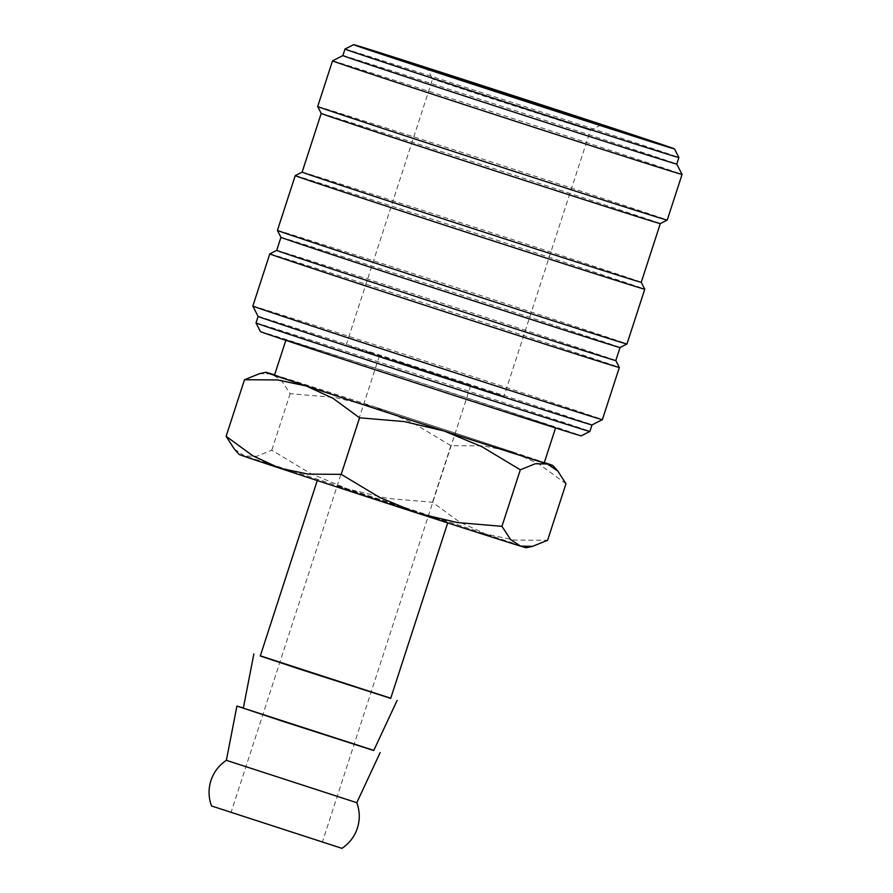 <?xml version="1.0" encoding="UTF-8"?>
<svg xmlns="http://www.w3.org/2000/svg" width="893" height="893" viewBox="0 0 893 893"><rect width="100%" height="100%" fill="white"/><g stroke="black" fill="none" stroke-linecap="round" stroke-linejoin="round"><path stroke-width="0.67" stroke-dasharray="4.46 3.35" d="M226.364 760.323L356.798 802.695M256.012 322.953A175.541 0.882 -162 0 1 306.969 338.838A175.541 0.882 -162 0 1 488.304 397.575A175.541 0.882 -162 0 1 589.905 431.442M260.41 331.593A168.677 0.848 -162 0 1 309.38 346.864A168.677 0.848 -162 0 1 483.995 403.424A168.677 0.848 -162 0 1 581.254 435.84M258.122 316.423L258.122 316.435A175.541 0.882 -162 0 1 258.122 316.423A175.541 0.882 -162 0 1 309.09 332.319A175.541 0.882 -162 0 1 490.424 391.056A175.541 0.882 -162 0 1 592.014 424.912L592.014 424.923M252.842 306.065A183.768 0.926 -162 0 1 306.187 322.697A183.768 0.926 -162 0 1 496.028 384.18A183.768 0.926 -162 0 1 602.384 419.632M269.798 253.88A183.768 0.926 -162 0 1 323.143 270.523A183.768 0.926 -162 0 1 512.571 331.883A183.768 0.926 -162 0 1 619.34 367.458M276.707 250.364L276.707 250.364A178.276 0.893 -162 0 1 328.468 266.505A178.276 0.893 -162 0 1 512.236 326.034A178.276 0.893 -162 0 1 615.813 360.549L615.813 360.549M280.949 237.326L280.949 237.326A178.276 0.893 -162 0 1 332.698 253.467A178.276 0.893 -162 0 1 516.868 313.119A178.276 0.893 -162 0 1 620.055 347.511L620.055 347.511M277.422 230.416A183.768 0.926 -162 0 1 330.767 247.048A183.768 0.926 -162 0 1 520.608 308.531A183.768 0.926 -162 0 1 626.964 343.984M295.226 175.631A183.768 0.926 -162 0 1 348.571 192.274A183.768 0.926 -162 0 1 537.999 253.623A183.768 0.926 -162 0 1 644.768 289.198M302.135 172.103L302.135 172.115A178.276 0.893 -162 0 1 302.135 172.103A178.276 0.893 -162 0 1 353.885 188.256A178.276 0.893 -162 0 1 537.664 247.774A178.276 0.893 -162 0 1 641.241 282.288L641.241 282.288M321.201 113.422L321.201 113.422A178.276 0.893 -162 0 1 372.961 129.563A178.276 0.893 -162 0 1 557.132 189.216A178.276 0.893 -162 0 1 660.318 223.607L660.318 223.607M317.685 106.513A183.768 0.926 -162 0 1 371.03 123.145A183.768 0.926 -162 0 1 560.86 184.628A183.768 0.926 -162 0 1 667.227 220.08M332.52 60.858A183.768 0.926 -162 0 1 385.865 77.501A183.768 0.926 -162 0 1 575.293 138.85A183.768 0.926 -162 0 1 682.062 174.425M342.89 55.578L342.879 55.578A175.541 0.882 -162 0 1 342.89 55.578A175.541 0.882 -162 0 1 393.846 71.473A175.541 0.882 -162 0 1 574.791 130.077A175.541 0.882 -162 0 1 676.771 164.055L676.771 164.066M344.999 49.048A175.541 0.882 -162 0 1 395.956 64.955A175.541 0.882 -162 0 1 576.911 123.558A175.541 0.882 -162 0 1 678.892 157.536M337.387 486.116L447.906 522.282L337.387 486.116M260.276 655.987L390.699 698.359M211.541 805.977L341.963 848.35M243.354 707.993L373.81 750.388M260.321 655.83L390.743 698.214M243.32 708.149L373.743 750.533M239.235 454.492A150.85 0.759 -162 0 1 244.782 456.066L256.793 456.278L271.762 450.228L310.273 473.368L347.969 489.04A150.85 0.759 -162 0 1 485.881 534.07A150.85 0.759 -162 0 1 526.156 547.722M234.29 449L244.782 456.066A150.85 0.759 -162 0 1 283.025 468.144A150.85 0.759 -162 0 1 347.969 489.04L387.707 498.428L432.502 502.234L459.181 521.758L485.881 534.07L514.625 540.098L547.599 540.287M274.609 374.859A150.85 0.759 -162 0 1 309.715 385.966A150.85 0.759 -162 0 1 374.669 406.873L334.931 397.497L290.136 393.69L281.451 380.407L271.472 373.899L259.584 373.654M514.535 414.698A141.797 0.714 18 0 0 555.692 427.535A141.797 0.714 18 0 0 473.625 400.176A141.797 0.714 18 0 0 327.139 352.735A141.797 0.714 18 0 0 285.972 339.898A141.797 0.714 18 0 0 368.05 367.246A141.797 0.714 18 0 0 514.535 414.698M274.531 375.105A141.797 0.714 -162 0 1 315.698 387.953A141.797 0.714 -162 0 1 462.183 435.393A141.797 0.714 -162 0 1 544.25 462.753M393.355 360.18L470.723 385.508L393.355 360.18M308.465 837.645L231.097 812.329L308.465 837.645M456.68 86.543L590.407 130.311L480.802 95.093L432.592 79.03L456.68 86.543M370.249 352.545L503.976 396.313L394.181 361.04L349.476 346.238L370.249 352.545M565.972 483.749L539.283 464.215L512.582 451.903A150.85 0.759 -162 0 1 544.339 462.507M512.582 451.903L483.839 445.886L450.876 445.685L412.365 422.545L374.669 406.873A150.85 0.759 -162 0 1 512.582 451.903M290.136 393.69L271.762 450.228M450.876 445.685L432.502 502.234M447.906 522.282L447.706 522.93M470.723 385.508L322.395 841.987M600.866 124.987L590.407 130.311L503.976 396.313M346.16 345.033L432.592 79.03L427.267 68.582M379.425 355.838L231.097 812.329M317.484 479.909L317.272 480.546"/><path stroke-width="1.34" d="M226.376 760.323C218.93 765.312 213.795 772.054 210.938 780.538C208.259 789.088 208.46 797.561 211.541 805.977L341.963 848.35C349.397 843.36 354.543 836.618 357.39 828.124C360.08 819.584 359.879 811.112 356.798 802.695L226.364 760.323L236.913 706.073L243.354 707.993M256.012 322.953L260.41 331.593A168.677 0.848 -162 0 0 358.417 364.255A168.677 0.848 -162 0 0 532.295 420.57A168.677 0.848 -162 0 0 581.254 435.84L589.893 431.442A175.541 0.882 -162 0 1 589.893 431.442A175.541 0.882 -162 0 1 538.937 415.546A175.541 0.882 -162 0 1 357.993 356.943A175.541 0.882 -162 0 1 256.012 322.953L258.122 316.435L252.842 306.065A183.768 0.926 -162 0 0 359.611 341.639A183.768 0.926 -162 0 0 549.039 403A183.768 0.926 -162 0 0 602.384 419.632L592.014 424.923A175.541 0.882 -162 0 1 592.014 424.923A175.541 0.882 -162 0 1 541.058 409.027A175.541 0.882 -162 0 1 360.113 350.413A175.541 0.882 -162 0 1 258.133 316.435M620.055 347.511L626.964 343.995A183.768 0.926 -162 0 1 626.964 343.995A183.768 0.926 -162 0 1 573.619 327.351A183.768 0.926 -162 0 1 384.191 265.991A183.768 0.926 -162 0 1 277.422 230.416L280.949 237.326A178.276 0.893 -162 0 0 384.526 271.84A178.276 0.893 -162 0 0 568.294 331.37A178.276 0.893 -162 0 0 620.055 347.511L615.813 360.549L619.34 367.458A183.768 0.926 -162 0 1 565.995 350.826A183.768 0.926 -162 0 1 376.154 289.343A183.768 0.926 -162 0 1 269.798 253.891A183.768 0.926 -162 0 1 269.798 253.88L252.842 306.065M615.813 360.549A178.276 0.893 -162 0 1 564.063 344.408A178.276 0.893 -162 0 1 379.893 284.755A178.276 0.893 -162 0 1 276.707 250.364L269.798 253.88M660.307 223.607L667.227 220.091A183.768 0.926 -162 0 1 667.227 220.091A183.768 0.926 -162 0 1 613.882 203.448A183.768 0.926 -162 0 1 424.443 142.087A183.768 0.926 -162 0 1 317.685 106.513L321.201 113.422A178.276 0.893 -162 0 0 424.778 147.937A178.276 0.893 -162 0 0 608.557 207.466A178.276 0.893 -162 0 0 660.307 223.607A178.276 0.893 -162 0 1 660.307 223.607L641.241 282.3A178.276 0.893 -162 0 1 641.241 282.3L644.768 289.198A183.768 0.926 -162 0 1 644.768 289.209A183.768 0.926 -162 0 1 591.412 272.566A183.768 0.926 -162 0 1 401.582 211.083A183.768 0.926 -162 0 1 295.226 175.631L277.422 230.416M641.241 282.3A178.276 0.893 -162 0 1 589.492 266.159A178.276 0.893 -162 0 1 405.322 206.506A178.276 0.893 -162 0 1 302.135 172.115L295.226 175.631M676.771 164.055A175.541 0.882 -162 0 1 676.771 164.066L682.062 174.425A183.768 0.926 -162 0 1 682.062 174.436A183.768 0.926 -162 0 1 628.705 157.793A183.768 0.926 -162 0 1 438.876 96.31A183.768 0.926 -162 0 1 332.509 60.858A183.768 0.926 -162 0 1 332.52 60.858L317.685 106.513M674.494 148.897A168.677 0.848 -162 0 1 625.524 133.626A168.677 0.848 -162 0 1 450.898 77.077A168.677 0.848 -162 0 1 353.639 44.65A168.677 0.848 -162 0 1 402.609 59.931A168.677 0.848 -162 0 1 576.487 116.246A168.677 0.848 -162 0 1 674.494 148.897L678.892 157.536A175.541 0.882 -162 0 1 678.892 157.548L676.771 164.066A175.541 0.882 -162 0 1 625.814 148.171A175.541 0.882 -162 0 1 444.48 89.445A175.541 0.882 -162 0 1 342.879 55.578L332.52 60.858M678.892 157.548A175.541 0.882 -162 0 1 627.935 141.652A175.541 0.882 -162 0 1 446.6 82.915A175.541 0.882 -162 0 1 344.999 49.059A175.541 0.882 -162 0 1 344.999 49.048L342.879 55.578M447.706 522.93L390.699 698.359L299.959 669.214L260.276 655.987L317.272 480.546M373.81 750.388L236.913 706.073M390.743 698.214L260.321 655.83M397.106 700.447L373.743 750.533L283.025 721.388L243.32 708.149L253.869 653.899M520.608 546.125A150.85 0.759 -162 0 1 482.376 534.059A150.85 0.759 -162 0 1 417.422 513.151A150.85 0.759 -162 0 1 279.509 468.122A150.85 0.759 -162 0 1 239.235 454.492L234.29 449L226.119 436.275L252.808 455.81L279.509 468.122L308.252 474.138L341.215 474.339L379.726 497.479L417.422 513.151L457.16 522.528L501.955 526.334L510.64 539.629L520.608 546.125A150.85 0.759 -162 0 0 526.156 547.722L532.507 546.371L520.608 546.125M265.935 372.303L259.584 373.654L244.492 379.737L277.455 379.927L306.199 385.955L332.899 398.267L359.589 417.801L404.384 421.596L444.122 430.984L481.818 446.656L520.329 469.796L535.298 463.746L547.309 463.958A150.85 0.759 -162 0 1 509.066 451.891A150.85 0.759 -162 0 1 444.122 430.984A150.85 0.759 -162 0 1 306.199 385.955A150.85 0.759 -162 0 1 265.935 372.303A150.85 0.759 -162 0 1 271.472 373.899A150.85 0.759 -162 0 1 274.609 374.859M555.558 427.97L544.25 462.753A141.797 0.714 -162 0 1 503.094 449.905A141.797 0.714 -162 0 1 356.608 402.464A141.797 0.714 -162 0 1 274.531 375.105L285.827 340.333M453.767 76.843L600.866 124.987L480.289 86.253L427.267 68.582L453.767 76.843M544.339 462.507A150.85 0.759 -162 0 1 552.856 465.532A150.85 0.759 -162 0 1 547.309 463.958L557.801 471.024L565.972 483.749L547.599 540.287L532.507 546.371M359.589 417.801L341.215 474.339M520.329 469.796L501.955 526.334M244.492 379.737L226.119 436.275M592.014 424.923L589.905 431.442M619.34 367.458L602.384 419.632M644.768 289.209L626.964 343.984M682.062 174.436L667.227 220.08M356.798 802.695L380.15 752.609M552.856 465.532L557.801 471.024M353.639 44.65L344.999 49.048M321.201 113.422L302.135 172.115M280.949 237.326L276.707 250.364"/></g></svg>
